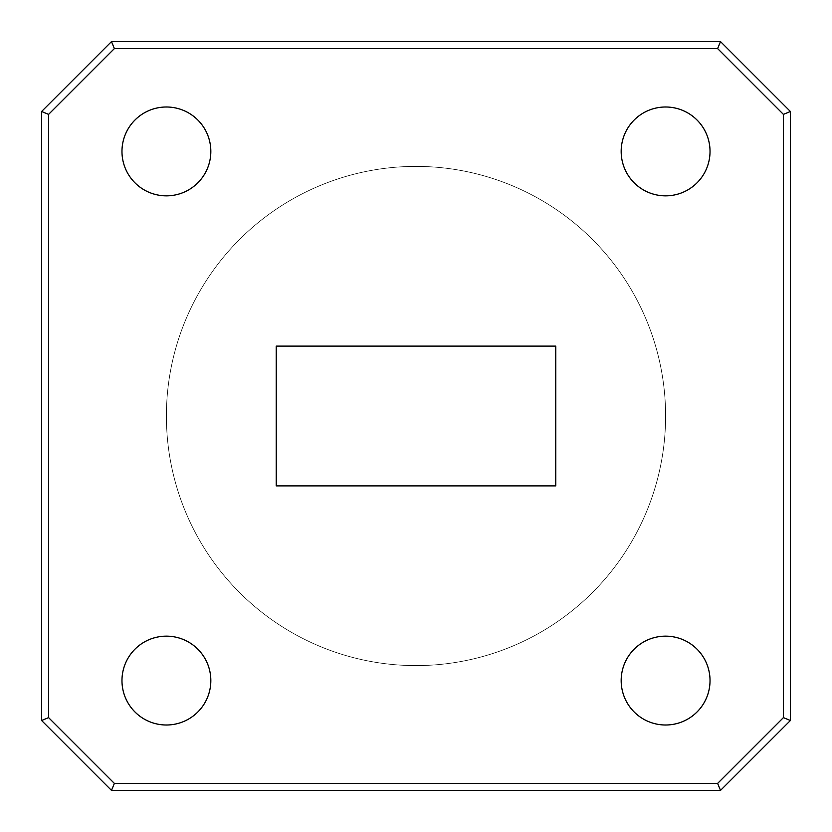 <?xml version="1.0" encoding="UTF-8"?>
<svg xmlns="http://www.w3.org/2000/svg" width="832" height="832" viewBox="0 0 832 832"><rect width="100%" height="100%" fill="white"/><g stroke="black" fill="none" stroke-linecap="round" stroke-linejoin="round"><path stroke-width="0.62" stroke-dasharray="4.16 3.12" d="M276.224 346.112L276.224 485.888L276.224 346.112L555.776 346.112L555.776 485.888L276.224 485.888L555.776 485.888L555.776 346.112L276.224 346.112L555.776 346.112L555.776 485.888L276.224 485.888L276.224 346.112M48.589 717.621L48.589 114.379L114.379 48.589L717.621 48.589L720.512 41.6L111.488 41.6L41.6 111.488L41.6 720.512L111.488 790.4L114.379 783.411L48.589 717.621L41.6 720.512L48.589 717.621L48.589 114.379L41.6 111.488L111.488 41.6L720.512 41.6L790.4 111.488L720.512 41.6L111.488 41.6L41.6 111.488L48.589 114.379L114.379 48.589L111.488 41.6L114.379 48.589L717.621 48.589L783.411 114.379L783.411 717.621L717.621 783.411L114.379 783.411L717.621 783.411L783.411 717.621L790.4 720.512L783.411 717.621L783.411 114.379L790.4 111.488L783.411 114.379L717.621 48.589L720.512 41.6L717.621 48.589L114.379 48.589L48.589 114.379L48.589 717.621L114.379 783.411L48.589 717.621L41.6 720.512L41.6 111.488L41.6 720.512L111.488 790.4L720.512 790.4L717.621 783.411L114.379 783.411L111.488 790.4L41.6 720.512M111.488 790.4L720.512 790.4L790.4 720.512L790.4 111.488L790.4 720.512L720.512 790.4L790.4 720.512L783.411 717.621L717.621 783.411L720.512 790.4L111.488 790.4L114.379 783.411M621.171 151.424A44.429 44.429 0 0 1 665.6 106.995A44.429 44.429 0 0 1 710.029 151.424A44.429 44.429 0 0 1 665.6 195.853A44.429 44.429 0 0 1 621.171 151.424A44.429 44.429 0 0 1 665.6 106.995A44.429 44.429 0 0 1 710.029 151.424A44.429 44.429 0 0 1 665.6 195.853A44.429 44.429 0 0 1 621.171 151.424A44.429 44.429 0 0 0 665.6 195.853A44.429 44.429 0 0 0 710.029 151.424A44.429 44.429 0 0 0 665.6 106.995A44.429 44.429 0 0 0 621.171 151.424M121.971 151.424A44.429 44.429 0 0 1 166.4 106.995A44.429 44.429 0 0 1 210.829 151.424A44.429 44.429 0 0 1 166.4 195.853A44.429 44.429 0 0 1 121.971 151.424A44.429 44.429 0 0 1 166.4 106.995A44.429 44.429 0 0 1 210.829 151.424A44.429 44.429 0 0 1 166.4 195.853A44.429 44.429 0 0 1 121.971 151.424A44.429 44.429 0 0 0 166.4 195.853A44.429 44.429 0 0 0 210.829 151.424A44.429 44.429 0 0 0 166.4 106.995A44.429 44.429 0 0 0 121.971 151.424M121.971 680.576A44.429 44.429 0 0 1 166.4 636.147A44.429 44.429 0 0 1 210.829 680.576A44.429 44.429 0 0 1 166.4 725.005A44.429 44.429 0 0 1 121.971 680.576A44.429 44.429 0 0 1 166.4 636.147A44.429 44.429 0 0 1 210.829 680.576A44.429 44.429 0 0 1 166.4 725.005A44.429 44.429 0 0 1 121.971 680.576A44.429 44.429 0 0 0 166.4 725.005A44.429 44.429 0 0 0 210.829 680.576A44.429 44.429 0 0 0 166.4 636.147A44.429 44.429 0 0 0 121.971 680.576M621.171 680.576A44.429 44.429 0 0 1 665.6 636.147A44.429 44.429 0 0 1 710.029 680.576A44.429 44.429 0 0 1 665.6 725.005A44.429 44.429 0 0 1 621.171 680.576A44.429 44.429 0 0 1 665.6 636.147A44.429 44.429 0 0 1 710.029 680.576A44.429 44.429 0 0 1 665.6 725.005A44.429 44.429 0 0 1 621.171 680.576A44.429 44.429 0 0 0 665.6 725.005A44.429 44.429 0 0 0 710.029 680.576A44.429 44.429 0 0 0 665.6 636.147A44.429 44.429 0 0 0 621.171 680.576M665.6 416A249.6 249.6 0 0 1 416 665.6A249.6 249.6 0 0 1 166.4 416A249.6 249.6 0 0 1 416 166.4A249.6 249.6 0 0 1 665.6 416A249.6 249.6 0 0 1 416 665.6A249.6 249.6 0 0 1 166.4 416A249.6 249.6 0 0 1 416 166.4A249.6 249.6 0 0 1 665.6 416M790.4 720.512L790.4 111.488L720.512 41.6M790.4 111.488L783.411 114.379L783.411 717.621M717.621 48.589L783.411 114.379M114.379 48.589L111.488 41.6M720.512 790.4L717.621 783.411M48.589 114.379L41.6 111.488"/><path stroke-width="1.25" d="M555.776 485.888L555.776 346.112L276.224 346.112L276.224 485.888L555.776 485.888M783.411 717.621L783.411 114.379L717.621 48.589L114.379 48.589L111.488 41.6L720.512 41.6L790.4 111.488L790.4 720.512L720.512 790.4L717.621 783.411L783.411 717.621L790.4 720.512M720.512 790.4L111.488 790.4L41.6 720.512L41.6 111.488L111.488 41.6M41.6 111.488L48.589 114.379L48.589 717.621L114.379 783.411L717.621 783.411M114.379 48.589L48.589 114.379M41.6 720.512L48.589 717.621M717.621 48.589L720.512 41.6M111.488 790.4L114.379 783.411M783.411 114.379L790.4 111.488M210.829 151.424A44.429 44.429 0 0 0 166.4 106.995A44.429 44.429 0 0 0 121.971 151.424A44.429 44.429 0 0 0 166.4 195.853A44.429 44.429 0 0 0 210.829 151.424M710.029 151.424A44.429 44.429 0 0 0 665.6 106.995A44.429 44.429 0 0 0 621.171 151.424A44.429 44.429 0 0 0 665.6 195.853A44.429 44.429 0 0 0 710.029 151.424M710.029 680.576A44.429 44.429 0 0 0 665.6 636.147A44.429 44.429 0 0 0 621.171 680.576A44.429 44.429 0 0 0 665.6 725.005A44.429 44.429 0 0 0 710.029 680.576M210.829 680.576A44.429 44.429 0 0 0 166.4 636.147A44.429 44.429 0 0 0 121.971 680.576A44.429 44.429 0 0 0 166.4 725.005A44.429 44.429 0 0 0 210.829 680.576"/></g></svg>
